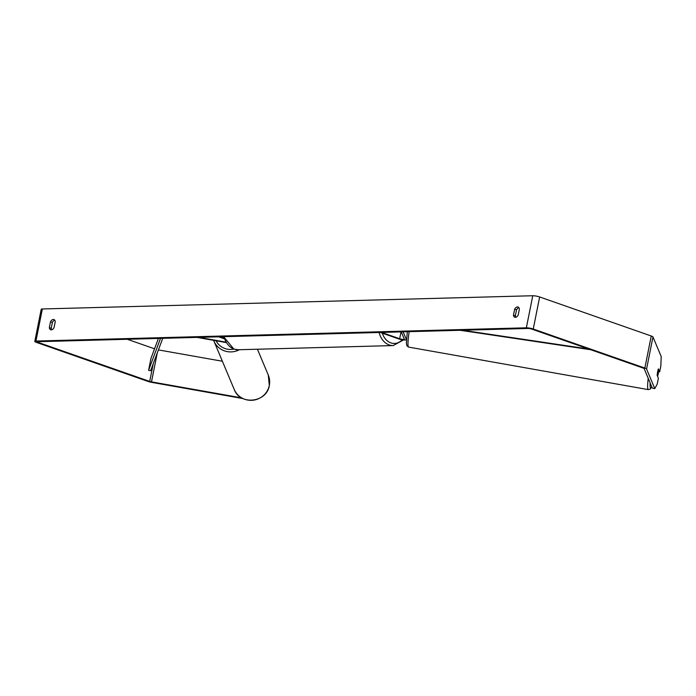 <?xml version="1.0" encoding="UTF-8"?>
<svg xmlns="http://www.w3.org/2000/svg" width="696" height="696" viewBox="0 0 696 696"><rect width="100%" height="100%" fill="white"/><g stroke="black" fill="none" stroke-linecap="round" stroke-linejoin="round"><path stroke-width="1.04" d="M197.064 337.395L226.052 342.536M224.225 338.778L218.622 336.812M224.034 338.212L219.936 336.777M198.917 337.342L225.791 342.11M403.123 331.835L406.368 339.561A4.985 0.887 11.3 0 1 406.386 339.674A4.985 0.887 11.3 0 1 403.48 339.909A4.985 0.887 11.3 0 1 398.347 338.778L380.251 332.453M401.27 331.888L404.341 339.204A2.906 0.522 11.3 0 1 404.35 339.265A2.906 0.522 11.3 0 1 402.653 339.404A2.906 0.522 11.3 0 1 399.661 338.743L381.565 332.418M658.338 373.387A4.15 0.487 -79.9 0 1 657.685 375.953L657.189 374.787A4.15 0.487 -79.9 0 1 657.65 371.742A4.15 0.487 -79.9 0 1 658.312 369.176L658.808 370.342A4.15 0.487 -79.9 0 1 658.338 373.387M241.669 397.877L151.493 381.878A2.488 0.444 11.3 0 1 149.71 381.425L38.115 342.389A2.488 0.444 11.3 0 1 37.245 341.858A2.488 0.444 11.3 0 1 37.819 341.692L528.229 328.46A2.488 0.444 11.3 0 1 531.674 329.069L643.269 368.106A2.488 0.444 11.3 0 1 644.131 368.584L652.352 388.168L654.797 388.594L657.215 384.114L658.39 378.233L657.146 375.283A4.15 0.487 -79.9 0 1 658.433 368.863L659.669 371.821L660.843 365.939L661.2 356.535L652.97 336.951L646.567 369.019L654.797 388.594M54.732 320.169A4.15 2.523 -70.7 0 0 52.383 322.422L51.208 328.321A4.15 2.523 -70.7 0 0 51.73 329.791M515.849 317.263A4.15 2.523 109.3 0 1 515.336 315.793L516.51 309.894A4.15 2.523 109.3 0 1 518.859 307.649M518.198 315.01A4.15 2.523 109.3 0 1 515.379 317.341A4.15 2.523 109.3 0 1 514.805 317.254A4.15 2.523 109.3 0 1 513.465 315.14L514.64 309.241A4.15 2.523 109.3 0 1 518.033 307.006A4.15 2.523 109.3 0 1 519.373 309.111L518.198 315.01M51.252 329.861A4.15 2.523 -70.7 0 0 54.07 327.538L55.245 321.639A4.15 2.523 -70.7 0 0 53.905 319.525A4.15 2.523 -70.7 0 0 50.521 321.769L49.338 327.668A4.15 2.523 -70.7 0 0 50.678 329.774A4.15 2.523 -70.7 0 0 51.252 329.861M242.956 398.564L151.702 382.374A4.985 0.887 11.3 0 1 148.135 381.469L36.531 342.432A4.985 0.887 11.3 0 1 34.8 341.371L41.203 309.302A4.985 0.887 11.3 0 1 42.36 308.972L532.762 295.739A4.985 0.887 11.3 0 1 539.652 296.966L651.256 336.003A4.985 0.887 11.3 0 1 652.97 336.951M34.8 341.371A4.985 0.887 11.3 0 1 35.948 341.04L526.359 327.807A4.985 0.887 11.3 0 1 533.249 329.025L644.844 368.062A4.985 0.887 11.3 0 1 646.567 369.019M154.538 348.809L127.281 339.274M222.381 361.25L158.41 349.905M658.642 371.638L659.669 371.821M52.383 322.422L50.521 321.769M51.208 328.321L49.338 327.668M516.51 309.894L514.64 309.241M515.336 315.793L513.465 315.14M158.41 338.439L150.997 358.292L148.596 370.315L160.524 338.378M148.596 370.315L150.632 370.733L162.734 338.326M588.79 349.053L462.422 330.235M590.73 349.731L460.213 330.296M406.473 339.065L406.368 339.561M401.018 331.931L399.661 338.743M648.237 378.354A18.488 2.184 100.1 0 0 648.272 389.612L650.29 389.02L651.743 386.715M651.708 386.619A16.408 1.94 -79.9 0 1 650.151 382.922M648.272 389.612L408.63 347.095A18.488 2.184 -79.9 0 1 409.187 331.67M42.36 308.972L35.948 341.04M532.762 295.739L526.359 327.807M38.254 341.684L38.115 342.389M153.242 363.73L149.71 381.425M157.279 352.933L151.493 381.878M539.652 296.966L533.249 329.025M651.256 336.003L644.844 368.062M269.308 385.419A18.488 18.052 -22.8 0 0 268.282 375.057L269.317 385.471C266.899 402.68 239.981 405.698 234.195 389.377A18.488 18.052 -22.8 0 0 253.031 400.217A18.488 18.052 -22.8 0 0 269.308 385.419M239.38 349.723A18.488 18.052 157.2 0 1 213.846 340.944A18.488 18.052 157.2 0 1 213.602 340.327L234.195 389.377M216.073 340.77A16.408 16.025 -22.8 0 0 233.908 349.096M224.042 336.664A18.488 14.311 88.5 0 0 234.108 349.105A18.488 14.311 88.5 0 0 238.171 349.749L233.821 349.061L223.59 336.681M238.171 349.749L393.231 345.564A18.488 14.311 -91.5 0 1 389.168 344.92A18.488 14.311 -91.5 0 1 379.103 332.479M382.322 333.175A16.408 12.702 88.5 0 0 390.882 342.884A16.408 12.702 88.5 0 0 402.245 339.735M408.63 347.095L406.934 345.842L406.368 343.215L407.325 331.722M257.433 349.235L268.282 375.057M393.231 345.564L403.523 339.918"/></g></svg>
